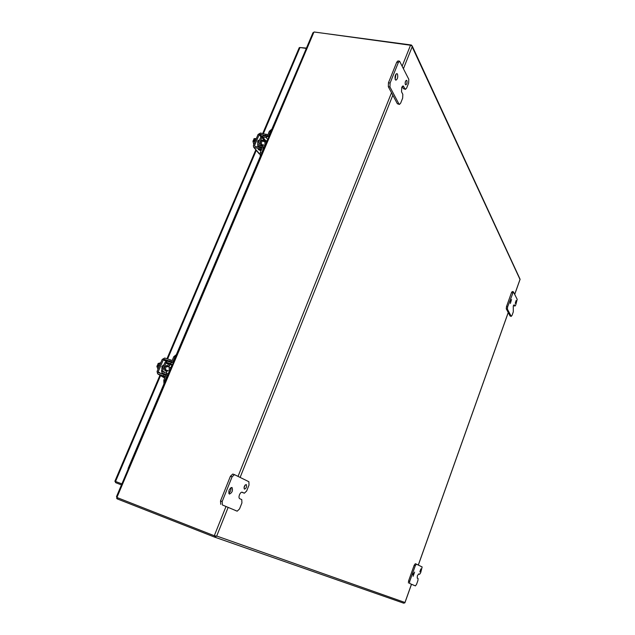 <?xml version="1.0" encoding="UTF-8"?>
<svg xmlns="http://www.w3.org/2000/svg" width="635" height="635" viewBox="0 0 635 635"><rect width="100%" height="100%" fill="white"/><g stroke="black" fill="none" stroke-linecap="round" stroke-linejoin="round"><path stroke-width="0.95" d="M263.7 144.994L262.406 145.804L261.858 145.447C261.009 142.859 261.501 141.145 263.327 140.295L264.279 141.549M262.406 145.804L260.731 145.225C259.882 142.645 260.374 140.922 262.207 140.081L263.327 140.295M263.819 148.765L263.382 148.225L260.929 155.575M271.899 129.675L271.32 129.564L269.343 131.286L267.406 135.858L266.597 136.342L263.144 135.747L260.739 137.184L257.635 144.478L257.826 146.169L262.191 147.439L260.302 152.606L260.247 157.178M263.382 148.225L263.192 146.542L258.818 145.264L261.858 137.398L262.668 136.914L266.121 137.509L268.534 136.073L270.47 131.501L271.82 129.857M262.668 136.914L265.525 140.51L267.184 140.795M265.525 140.51L264.716 140.986L261.858 137.398M264.47 141.581L264.716 140.986M114.943 481.227L116.102 481.671M121.88 483.894L116.134 481.687M299.672 47.498L306.451 48.093M299.18 47.919L299.998 47.514L306.308 48.435M114.943 481.235L115.705 482.695L121.452 484.902M271.645 129.627L301.569 59.611M128.079 468.559L163.759 384.318M168.084 374.11L169.37 371.062M170.744 367.832L171.855 365.212M176.474 354.306L260.096 156.869M264.033 147.582L265.025 145.248M266.279 142.288L266.93 140.756M214.979 535.964L216.186 536.424L215.432 535.869M214.82 537.115L214.741 535.916L215.709 535.932L216.186 536.424L214.368 537.019L117.427 498.975L117.856 497.959M314.095 32.004L411.155 44.99L412.131 46.101L410.512 45.252L314.396 32.012L312.912 32.837M411.147 45.625L411.543 45.101M225.973 506.547L214.289 535.742L214.741 535.916M214.289 535.742L116.911 497.491L313.968 32.02M214.463 537.059L403.725 603.186L404.9 602.821M520.105 279.273L412.139 45.831M116.515 496.562L116.911 497.491M117.507 497.824L117.078 498.84L116.816 497.419M216.186 536.424L216.702 536.027L216.186 536.424M169.672 371.054L168.989 368.776L170.434 367.617L170.902 368.141M160.21 364.085L158.94 367.062L156.893 366.411L158.004 369.26M160.774 362.768L158.147 363.466L160.187 364.117M156.893 366.411L157.321 365.395L158.44 365.752L158.829 364.831L157.718 364.482L158.147 363.466M158.766 364.99L157.718 364.482M162.131 369.046L161.846 366.474L163.743 365.26M164.719 378.071L157.639 373.848L157.059 371.483L162.203 359.418L164.711 358.013L172.172 360.497M165.941 375.206L158.377 372.634L158.178 371.84L163.322 359.767L164.163 359.299L171.625 361.783M157.917 373.967L165.394 376.499M162.179 375.745L165.195 376.952M164.6 376.587L165.251 376.785M162.933 376.039L164.838 376.833M167.878 370.594L166.108 371.134C164.989 368.514 165.656 366.72 168.124 365.752L169.005 367.165M165.425 370.919L164.981 370.776C163.862 368.157 164.536 366.363 166.997 365.403L167.219 365.506M167.64 375.849L167.092 375.515L164.941 380.595L164.457 383.365M176.697 354.354L173.784 356.703L171.648 361.744L170.807 362.22L167.346 361.212L164.862 362.625L161.441 370.673L162.02 373.031L165.767 374.356L165.965 375.15L163.806 380.23L163.957 384.548M167.092 375.515L166.513 373.15L162.758 371.824L162.56 371.03L165.989 362.974L166.822 362.498L170.283 363.514L172.776 362.093L174.911 357.053L176.474 354.989M166.822 362.498L172.117 365.284M170.442 364.8L169.616 365.268L165.989 362.974M166.314 373.055L167.116 371.165M168.95 366.832L169.616 365.268M265.279 145.296L264.811 142.692L265.803 141.843L266.398 142.661M254.992 141.676L252.944 141.272L253.794 144.478M256.302 138.589L254.079 138.605L256.103 139.001M252.944 141.272L253.333 140.359L254.452 140.573L254.802 139.74L253.69 139.525L254.079 138.605M254.619 140.176L253.69 139.525M256.159 138.938L255.008 141.637M257.842 143.986L257.715 141.208L258.858 140.232L259.31 140.549M259.866 154.202L253.603 147.09L253.405 145.399L258.064 134.461L260.493 133.032L267.843 134.818M262.191 148.145L254.833 146.32L254.524 145.621L259.183 134.676L260.001 134.199L267.343 135.977M254.341 147.495L261.699 149.32M260.945 150.797L258.231 149.431L261.326 150.193M260.652 150.09L261.318 150.209L260.652 150.09L261.128 150.67M260.953 150.781L258.381 149.59M258.985 149.765L260.771 150.582M405.146 83.598L405.503 81.32M405.36 84.511L405.765 84.884C406.916 84.177 407.297 82.764 406.892 80.653L406.487 80.28C405.328 80.994 404.955 82.407 405.36 84.511M395.168 79.391L395.954 74.136M395.28 79.653L395.883 80.185C397.55 79.184 398.089 77.168 397.486 74.136L396.875 73.589C395.2 74.605 394.668 76.629 395.28 79.653M400.661 103.14L399.439 104.426L398.963 104.013L389.961 86.979L390.104 83.042L398.375 62.428L399.574 61.174L408.789 79.28L408.622 83.09L406.638 88.09L405.447 89.344L403.13 85.9L401.733 87.368L401.542 91.829L402.82 94.305L402.661 98.107L400.661 103.14M398.963 104.013L397.359 103.743L388.318 86.717L389.961 86.979M397.359 103.743L399.439 104.426M402.233 86.439L403.36 88.662L405.447 89.344M399.574 61.174L397.931 60.936L396.732 62.19L398.375 62.428M390.104 83.042L388.453 82.78L396.732 62.19M388.453 82.78L388.318 86.717M243.975 488.069L245.11 485.037M244.443 489.148L244.491 489.164C246.412 488.188 247.007 486.648 246.277 484.553L246.221 484.529C244.3 485.521 243.713 487.053 244.443 489.148M228.759 493.292C230.465 491.768 231.188 489.879 230.918 487.632M229.346 494.07L229.394 494.086C232.219 492.697 233.085 490.49 231.989 487.466L231.934 487.442C229.1 488.847 228.243 491.061 229.346 494.07M239.538 508.929L237.196 511.175L222.377 504.968L222.179 501.539L232.085 476.853L234.458 474.631L248.872 481.719L249.015 485.061L246.65 491.006L244.364 493.204L242.181 492.196C241.229 492.046 240.332 492.911 239.49 494.776C238.792 496.784 238.855 498.078 239.673 498.673L241.768 499.61L241.919 502.928L239.538 508.929M237.172 511.167L222.377 504.968M235.545 510.556L237.196 511.175M241.768 492.157L242.792 492.625M234.378 474.607L232.799 474.035L230.418 476.25L232.085 476.853M222.179 501.539L220.512 500.912L230.418 476.25M220.512 500.912L220.718 504.341M515.231 303.332L516.064 300.593L515.231 303.332M510.318 301.998L510.596 300.911M510.349 303.466L511.532 299.561L510.349 303.466M512.072 315.317L511.175 316.286L507.389 309.118L507.627 306.848L513.382 291.775L517.192 299.355L515.731 305.014L514.969 306.078L514.159 304.752L513.27 305.999L513.294 311.872L512.072 315.317M511.175 316.286L510.08 316.016L506.27 308.84L507.389 309.118M510.08 316.016L511.302 316.397M513.564 305.332L514.969 306.078M513.382 291.775L512.27 291.513L511.5 292.584L512.62 292.846M507.627 306.848L506.5 306.578L511.5 292.584M506.5 306.578L506.27 308.84M419.814 571.889L420.854 568.92L419.814 571.889M413.02 574.81L413.615 573.119M413.131 576.278L414.623 572.064L413.131 576.278M416.56 584.327L415.417 585.899L409.575 583.446L409.702 581.406L415.298 565.706L416.441 564.15L422.148 566.96L420.648 572.802L419.537 574.342L418.679 573.953L417.37 575.755L417.219 578.096L418.06 578.477L417.925 580.469L416.56 584.327M419.537 574.342L418.505 573.961L419.537 574.342M415.306 563.729L416.457 564.158L415.306 563.729L414.163 565.285L415.298 565.706M414.306 585.478L409.575 583.446M409.702 581.406L408.567 580.977L414.163 565.285M408.567 580.977L408.44 583.017M261.43 152.837L260.302 152.606M270.47 131.501L269.343 131.286M266.121 137.509L267.724 139.541M268.962 136.612L268.534 136.073M258.755 144.701L259.382 145.471M262.311 147.749L261.945 147.304M259.017 147.145L258.548 146.566M115.554 481.465L160.544 375.602M167.632 358.926L256.286 150.352M263.414 133.588L299.998 47.514M410.512 45.252L402.233 65.961M391.517 92.742L238.038 476.385M117.364 497.769L116.634 498.292M403.495 68.524L412.163 46.815L520.001 279.44L514.707 294.307M411.448 584.279L404.963 602.488L216.702 536.027L228.124 507.444M240.125 477.417L392.827 95.21M508.222 312.515L418.29 565.063M169.878 361.085L170.426 359.799M163.639 375.801L164.187 374.507M164.163 359.299L167.084 361.156M165.925 361.418L163.322 359.767M160.758 373.412L158.178 371.84M164.941 380.595L163.806 380.23M174.911 357.053L173.784 356.703M170.283 363.514L172.315 364.808M173.315 362.442L172.776 362.093M162.56 371.03L165.267 372.689M164.965 374.785L162.274 373.15M258.397 140.327L259.263 140.494M265.708 135.279L266.2 134.112M260.048 148.622L260.541 147.447M260.001 134.199L261.564 136.168M265.089 140.589L265.525 141.145M260.914 136.85L259.183 134.676M255.151 146.383L254.524 145.621M403.701 86.416L402.423 86.217M403.36 88.662L404.963 88.916M242.697 492.585L244.316 493.181M513.747 305.689L514.85 305.959M264.216 147.812L263.295 146.669M258.548 147.05L257.826 146.169M299.22 47.704L262.755 133.461M255.818 149.781L166.973 358.719M159.957 375.237L114.895 481.211M312.968 32.703L116.483 496.649M214.416 537.035L403.749 603.194M404.916 602.766L411.496 584.295M418.338 565.079L508.246 312.571M514.731 294.362L520.097 279.305M162.877 365.228L163.647 365.474M166.568 366.395L170.434 367.617M161.75 368.649L162.235 368.8M165.433 369.816L169.307 371.046M157.639 373.848L164.711 378.111M168.124 365.752L166.997 365.403M168.315 374.253L166.576 373.19M164.79 374.721L162.02 373.031M166.314 371.229L165.195 370.872M258.302 140.391L259.294 140.581M262.033 141.113L265.803 141.843M261.453 144.558L265.216 145.288M253.603 147.09L259.223 153.908M242.745 492.609L244.364 493.204M232.799 474.035L234.458 474.631"/></g></svg>
